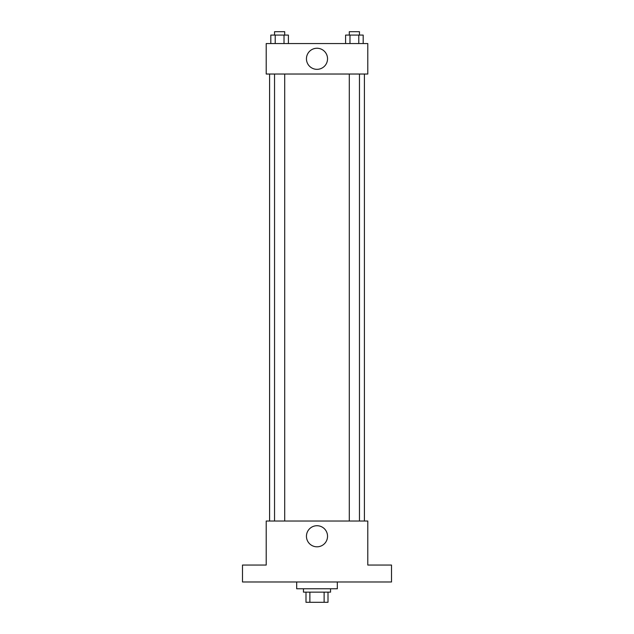 <?xml version="1.0" encoding="UTF-8"?>
<svg xmlns="http://www.w3.org/2000/svg" width="634" height="634" viewBox="0 0 634 634"><rect width="100%" height="100%" fill="white"/><g stroke="black" fill="none" stroke-linecap="round" stroke-linejoin="round"><path stroke-width="0.95" d="M324.125 592.14L324.125 602.3L305.992 602.3L305.992 592.14M324.125 602.3L328.008 602.3L328.008 592.14L328.008 602.3M330.544 588.756L330.544 592.14L303.456 592.14L303.456 588.756M309.875 592.14L309.875 602.3M296.68 581.98L296.68 588.756L337.32 588.756L337.32 581.98M391.503 581.98L242.497 581.98L242.497 565.053L266.209 565.053L266.209 521.029L367.791 521.029L367.791 565.053L391.503 565.053L391.503 581.98M327.54 536.269A10.54 10.54 0 0 1 311.73 545.399A10.54 10.54 0 0 1 311.73 527.131A10.54 10.54 0 0 1 327.54 536.269M364.407 74.027L364.407 521.029M349.302 521.029L349.302 74.027M284.698 74.027L284.698 521.029M367.791 74.027L266.209 74.027L266.209 43.556L367.791 43.556L367.791 74.027M327.54 58.788A10.54 10.54 0 0 1 311.73 67.925A10.54 10.54 0 0 1 311.73 49.658A10.54 10.54 0 0 1 327.54 58.788M363.187 43.556L363.187 35.084L345.585 35.084L345.585 43.556M358.781 35.084L358.781 43.556M349.984 35.084L349.984 43.556M349.302 35.084L349.302 31.7L359.462 31.7L359.462 35.084M288.415 43.556L288.415 35.084L270.813 35.084L270.813 43.556M284.016 35.084L284.016 43.556M275.219 35.084L275.219 43.556M274.538 35.084L274.538 31.7L284.698 31.7L284.698 35.084M269.593 74.027L269.593 521.029M359.462 521.029L359.462 74.027M274.538 74.027L274.538 521.029"/></g></svg>
